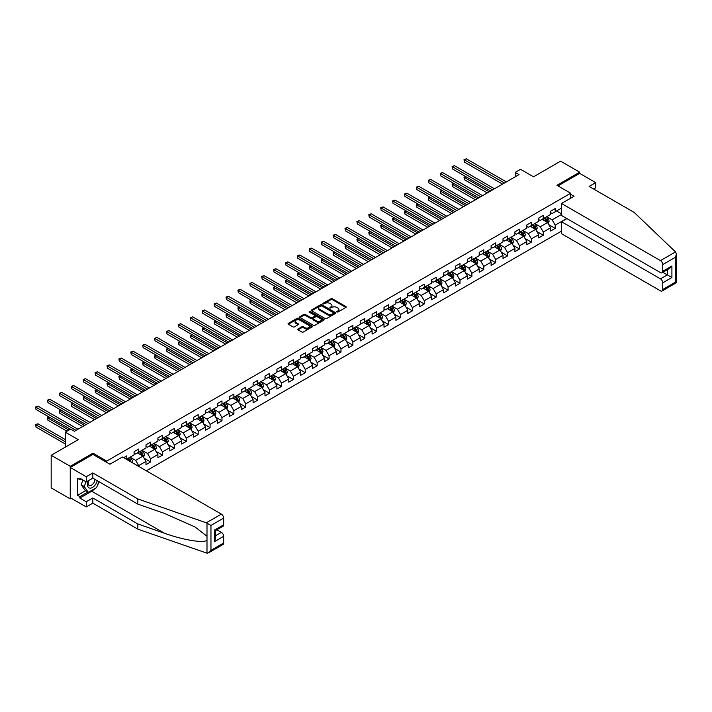 <?xml version="1.0" encoding="UTF-8"?>
<svg xmlns="http://www.w3.org/2000/svg" width="712" height="712" viewBox="0 0 712 712"><rect width="100%" height="100%" fill="white"/><g stroke="black" fill="none" stroke-linecap="round" stroke-linejoin="round"><path stroke-width="1.07" d="M336.883 312.025L337.933 312.025L345.89 307.433A1.059 0.614 0 0 0 346.201 307.005A1.059 0.614 0 0 0 345.89 306.569L332.406 298.791A1.059 0.614 0 0 0 330.911 298.791L322.954 303.383L322.954 303.988L325.037 303.392A3.391 1.958 0 0 1 329.825 303.392L330.947 304.042A3.391 1.958 0 0 1 331.943 305.421A3.391 1.958 0 0 1 330.947 306.81L329.923 308.011L331.997 307.415A3.391 1.958 0 0 1 336.794 307.415L337.915 308.065A3.391 1.958 0 0 1 338.903 309.444A3.391 1.958 0 0 1 337.915 310.832L336.883 312.025L336.883 311.42M298.043 328.962A1.059 0.614 0 0 0 297.732 329.398A1.059 0.614 0 0 0 298.043 329.825L301.826 332.014A1.059 0.614 0 0 0 303.321 332.014L312.159 326.906A1.059 0.614 0 0 0 312.47 326.479A1.059 0.614 0 0 0 312.159 326.043L298.675 318.264A1.059 0.614 0 0 0 297.18 318.264L288.342 323.364A1.059 0.614 0 0 0 288.031 323.8A1.059 0.614 0 0 0 288.342 324.227L292.908 326.87A1.059 0.614 0 0 0 294.412 326.87L298.195 324.681A1.059 0.614 0 0 0 298.497 324.254A1.059 0.614 0 0 0 298.195 323.818L295.925 322.509A2.83 1.638 0 0 1 295.097 321.352A2.83 1.638 0 0 1 296.842 319.848A2.83 1.638 0 0 1 299.93 320.195L308.803 325.322A2.83 1.638 0 0 1 309.631 326.479A2.83 1.638 0 0 1 307.887 327.992A2.83 1.638 0 0 1 304.798 327.636L303.321 326.781A1.059 0.614 0 0 0 301.826 326.781L298.043 328.962L298.043 329.825L301.826 327.662L301.826 326.781M593.639 189L595.695 187.817L595.695 182.619L579.675 173.372L579.675 172.179L560.602 161.17L533.528 176.807L520.552 169.314L515.212 172.402L519.03 174.6L74.449 431.285L70.63 429.078L65.29 432.166L65.29 447.136M92.978 454.452L92.978 453.17L70.248 466.298L51.175 455.288L78.258 439.651L65.29 432.166M92.978 453.17L106.711 461.1L570.677 193.237L570.677 198.212M579.675 172.179L556.944 185.307L570.677 193.237M325.108 318.567A1.059 0.614 0 0 0 326.603 318.567L335.441 313.467A1.059 0.614 0 0 0 335.752 313.031A1.059 0.614 0 0 0 335.441 312.604L321.966 304.816A1.059 0.614 0 0 0 320.471 304.816L311.633 309.925A1.059 0.614 0 0 0 311.322 310.352A1.059 0.614 0 0 0 311.633 310.788L325.108 318.567M309.346 312.185L323.782 320.195L314.962 325.286A1.059 0.614 0 0 1 313.467 325.286L299.992 317.507L299.992 316.644A1.059 0.614 0 0 0 299.681 317.071A1.059 0.614 0 0 0 299.992 317.507M299.992 316.644L303.766 314.464A1.059 0.614 0 0 1 305.27 314.464L310.735 317.614A1.059 0.614 0 0 0 312.23 317.614L314.74 316.164A1.059 0.614 0 0 0 315.051 315.736A1.059 0.614 0 0 0 314.74 315.3L309.053 312.016L310.094 311.411L323.8 319.323A1.059 0.614 0 0 1 324.111 319.759A1.059 0.614 0 0 1 323.8 320.186L323.8 319.323M70.248 466.298L70.248 498.889L51.175 487.88L51.175 455.288M106.711 462.373L106.711 461.1M146.343 470.81L561.519 231.106M561.519 208.118L555.191 211.775L555.191 208.563L550.616 211.206L550.616 214.419L543.292 218.646L543.292 215.433L538.708 218.077L538.708 221.29L531.392 225.517L531.392 222.304L526.809 224.947L526.809 228.16L519.484 232.388L519.484 229.175L514.909 231.818L514.909 235.031L507.585 239.259L507.585 236.046L503.01 238.68L503.01 241.902L495.686 246.13L495.686 242.917L491.111 245.551L491.111 248.773L483.786 253L483.786 249.787L479.212 252.422L479.212 255.644L471.887 259.871L471.887 256.658L467.312 259.293L467.312 262.514L459.988 266.742L459.988 263.529L455.413 266.163L455.413 269.385L448.088 273.613L448.088 270.391L443.505 273.034L443.505 276.256L436.189 280.483L436.189 277.262L431.606 279.905L431.606 283.127L424.281 287.354L424.281 284.132L419.706 286.776L419.706 289.998L412.382 294.225L412.382 291.003L407.807 293.647L407.807 296.868L400.482 301.096L400.482 297.874L395.908 300.517L395.908 303.739L388.583 307.967L388.583 304.745L384.008 307.388L384.008 310.61L376.684 314.837L376.684 311.616L372.109 314.259L372.109 317.481L364.784 321.708L364.784 318.487L360.21 321.13L360.21 324.352L352.885 328.579L352.885 325.357L348.302 328.001L348.302 331.214L340.986 335.45L340.986 332.228L336.402 334.871L336.402 338.084L329.086 342.321L329.086 339.099L324.503 341.742L324.503 344.955L317.178 349.192L317.178 345.97L312.604 348.613L312.604 351.826L305.279 356.062L305.279 352.841L300.704 355.484L300.704 358.697L293.38 362.924L293.38 359.711L288.805 362.355L288.805 365.567L281.48 369.795L281.48 366.582L276.906 369.225L276.906 372.438L269.581 376.666L269.581 373.453L265.006 376.096L265.006 379.309L257.682 383.537L257.682 380.324L253.098 382.967L253.098 386.18L245.782 390.407L245.782 387.195L241.199 389.838L241.199 393.051L233.883 397.278L233.883 394.065L229.3 396.709L229.3 399.922L221.975 404.149L221.975 400.936L217.4 403.579L217.4 406.792L210.076 411.02L210.076 407.807L205.501 410.45L205.501 413.663L198.176 417.891L198.176 414.678L193.602 417.321L193.602 420.534L186.277 424.761L186.277 421.548L181.702 424.192L181.702 427.405L174.378 431.632L174.378 428.419L169.803 431.063L169.803 434.276L162.478 438.503L162.478 435.29L157.904 437.933L157.904 441.146L150.579 445.374L150.579 442.161L145.996 444.804L145.996 448.017L138.68 452.245L138.68 449.032L134.096 451.675L134.096 454.888L126.772 459.115L126.772 455.903L123.648 457.709M566.743 218.495L555.191 225.161L555.191 228.383L550.616 231.017L550.616 227.804L543.292 232.032L543.292 235.254L538.708 237.888L538.708 234.675L531.392 238.903L531.392 242.125L526.809 244.759L526.809 241.546L519.484 245.773L519.484 248.986L514.909 251.63L514.909 248.417L507.585 252.644L507.585 255.857L503.01 258.5L503.01 255.288L495.686 259.515L495.686 262.728L491.111 265.371L491.111 262.158L483.786 266.386L483.786 269.599L479.212 272.242L479.212 269.029L471.887 273.257L471.887 276.47L467.312 279.113L467.312 275.9L459.988 280.127L459.988 283.34L455.413 285.984L455.413 282.771L448.088 286.998L448.088 290.211L443.505 292.855L443.505 289.642L436.189 293.869L436.189 297.082L431.606 299.725L431.606 296.512L424.281 300.74L424.281 303.953L419.706 306.596L419.706 303.383L412.382 307.611L412.382 310.824L407.807 313.467L407.807 310.254L400.482 314.482L400.482 317.694L395.908 320.338L395.908 317.125L388.583 321.352L388.583 324.565L384.008 327.208L384.008 323.996L376.684 328.223L376.684 331.436L372.109 334.079L372.109 330.866L364.784 335.094L364.784 338.307L360.21 340.95L360.21 337.737L352.885 341.965L352.885 345.178L348.302 347.821L348.302 344.608L340.986 348.835L340.986 352.048L336.402 354.692L336.402 351.479L329.086 355.706L329.086 358.919L324.503 361.562L324.503 358.35L317.178 362.577L317.178 365.79L312.604 368.433L312.604 365.22L305.279 369.448L305.279 372.661L300.704 375.304L300.704 372.091L293.38 376.319L293.38 379.532L288.805 382.175L288.805 378.962L281.48 383.19L281.48 386.402L276.906 389.046L276.906 385.833L269.581 390.06L269.581 393.273L265.006 395.917L265.006 392.704L257.682 396.931L257.682 400.144L253.098 402.787L253.098 399.574L245.782 403.802L245.782 407.015L241.199 409.658L241.199 406.445L233.883 410.673L233.883 413.886L229.3 416.529L229.3 413.316L221.975 417.543L221.975 420.756L217.4 423.4L217.4 420.187L210.076 424.414L210.076 427.627L205.501 430.27L205.501 427.058L198.176 431.285L198.176 434.498L193.602 437.141L193.602 433.928L186.277 438.156L186.277 441.369L181.702 444.012L181.702 440.799L174.378 445.027L174.378 448.24L169.803 450.883L169.803 447.67L162.478 451.897L162.478 455.11L157.904 457.754L157.904 454.541L150.579 458.768L150.579 461.981L145.996 464.624L145.996 461.412L138.68 465.639L138.68 466.387M137.452 452.948L142.952 456.125L135.627 460.353L130.136 457.175M134.096 453.126L135.627 454.007L138.68 452.245M135.627 460.353L138.68 465.639M142.952 456.125L145.996 461.412M149.36 446.077L154.851 449.254L147.526 453.482L142.035 450.313M145.996 446.255L147.526 447.136L150.579 445.374M147.526 453.482L150.579 458.768M154.851 449.254L157.904 454.541M161.259 439.206L166.75 442.383L159.426 446.611L153.934 443.442M157.904 439.384L159.426 440.265L162.478 438.503M159.426 446.611L162.478 451.897M166.75 442.383L169.803 447.67M173.158 432.335L178.65 435.513L171.325 439.74L165.834 436.572M169.803 432.513L171.325 433.394L174.378 431.632M171.325 439.74L174.378 445.027M178.65 435.513L181.702 440.799M185.058 425.465L190.549 428.642L183.224 432.869L177.733 429.701M181.702 425.642L183.224 426.524L186.277 424.761M183.224 432.869L186.277 438.156M190.549 428.642L193.602 433.928M196.957 418.603L202.448 421.771L195.124 425.998L189.632 422.83M193.602 418.772L195.124 419.653L198.176 417.891M195.124 425.998L198.176 431.285M202.448 421.771L205.501 427.058M208.856 411.732L214.348 414.9L207.023 419.128L201.532 415.959M205.501 411.901L207.023 412.782L210.076 411.02M207.023 419.128L210.076 424.414M214.348 414.9L217.4 420.187M220.756 404.861L226.247 408.029L218.931 412.257L213.431 409.089M217.4 405.03L218.931 405.911L221.975 404.149M218.931 412.257L221.975 417.543M226.247 408.029L229.3 413.316M232.655 397.99L238.155 401.159L230.83 405.386L225.339 402.218M229.3 398.159L230.83 399.04L233.883 397.278M230.83 405.386L233.883 410.673M238.155 401.159L241.199 406.445M244.554 391.119L250.054 394.288L242.73 398.515L237.238 395.347M241.199 391.288L242.73 392.17L245.782 390.407M242.73 398.515L245.782 403.802M250.054 394.288L253.098 399.574M256.462 384.249L261.954 387.417L254.629 391.644L249.138 388.476M253.098 384.418L254.629 385.299L257.682 383.537M254.629 391.644L257.682 396.931M261.954 387.417L265.006 392.704M268.362 377.378L273.853 380.546L266.528 384.774L261.037 381.605M265.006 377.547L266.528 378.428L269.581 376.666M266.528 384.774L269.581 390.06M273.853 380.546L276.906 385.833M280.261 370.507L285.752 373.675L278.428 377.903L272.936 374.735M276.906 370.676L278.428 371.557L281.48 369.795M278.428 377.903L281.48 383.19M285.752 373.675L288.805 378.962M292.16 363.636L297.652 366.805L290.327 371.032L284.836 367.864M288.805 363.805L290.327 364.686L293.38 362.924M290.327 371.032L293.38 376.319M297.652 366.805L300.704 372.091M304.06 356.765L309.551 359.934L302.226 364.161L296.735 360.993M300.704 356.935L302.226 357.816L305.279 356.062M302.226 364.161L305.279 369.448M309.551 359.934L312.604 365.22M315.959 349.895L321.45 353.063L314.134 357.291L308.634 354.122M312.604 350.064L314.134 350.945L317.178 349.192M314.134 357.291L317.178 362.577M321.45 353.063L324.503 358.35M327.858 343.024L333.35 346.192L326.034 350.42L320.542 347.251M324.503 343.202L326.034 344.074L329.086 342.321M326.034 350.42L329.086 355.706M333.35 346.192L336.402 351.479M339.757 336.153L345.258 339.321L337.933 343.549L332.442 340.38M336.402 336.331L337.933 337.212L340.986 335.45M337.933 343.549L340.986 348.835M345.258 339.321L348.302 344.608M351.666 329.282L357.157 332.451L349.832 336.678L344.341 333.51M348.302 329.46L349.832 330.341L352.885 328.579M349.832 336.678L352.885 341.965M357.157 332.451L360.21 337.737M363.565 322.411L369.056 325.58L361.732 329.807L356.24 326.639M360.21 322.589L361.732 323.471L364.784 321.708M361.732 329.807L364.784 335.094M369.056 325.58L372.109 330.866M375.464 315.541L380.956 318.709L373.631 322.937L368.14 319.768M372.109 315.719L373.631 316.6L376.684 314.837M373.631 322.937L376.684 328.223M380.956 318.709L384.008 323.996M387.364 308.67L392.855 311.838L385.53 316.066L380.039 312.897M384.008 308.848L385.53 309.729L388.583 307.967M385.53 316.066L388.583 321.352M392.855 311.838L395.908 317.125M399.263 301.799L404.754 304.967L397.43 309.195L391.938 306.026M395.908 301.977L397.43 302.858L400.482 301.096M397.43 309.195L400.482 314.482M404.754 304.967L407.807 310.254M411.162 294.928L416.654 298.097L409.338 302.324L403.838 299.156M407.807 295.106L409.338 295.987L412.382 294.225M409.338 302.324L412.382 307.611M416.654 298.097L419.706 303.383M423.062 288.057L428.553 291.226L421.237 295.453L415.737 292.285M419.706 288.235L421.237 289.117L424.281 287.354M421.237 295.453L424.281 300.74M428.553 291.226L431.606 296.512M434.961 281.187L440.461 284.355L433.136 288.582L427.645 285.414M431.606 281.365L433.136 282.246L436.189 280.483M433.136 288.582L436.189 293.869M440.461 284.355L443.505 289.642M446.869 274.316L452.36 277.484L445.036 281.712L439.544 278.543M443.505 274.494L445.036 275.375L448.088 273.613M445.036 281.712L448.088 286.998M452.36 277.484L455.413 282.771M458.768 267.445L464.26 270.613L456.935 274.841L451.444 271.673M455.413 267.623L456.935 268.504L459.988 266.742M456.935 274.841L459.988 280.127M464.26 270.613L467.312 275.9M470.668 260.574L476.159 263.743L468.834 267.97L463.343 264.802M467.312 260.752L468.834 261.633L471.887 259.871M468.834 267.97L471.887 273.257M476.159 263.743L479.212 269.029M482.567 253.703L488.058 256.872L480.733 261.099L475.242 257.931M479.212 253.881L480.733 254.763L483.786 253M480.733 261.099L483.786 266.386M488.058 256.872L491.111 262.158M494.466 246.833L499.957 250.001L492.633 254.228L487.142 251.06M491.111 247.011L492.633 247.892L495.686 246.13M492.633 254.228L495.686 259.515M499.957 250.001L503.01 255.288M506.366 239.962L511.857 243.13L504.532 247.358L499.041 244.189M503.01 240.14L504.532 241.021L507.585 239.259M504.532 247.358L507.585 252.644M511.857 243.13L514.909 248.417M518.265 233.091L523.756 236.259L516.44 240.487L510.94 237.318M514.909 233.269L516.44 234.15L519.484 232.388M516.44 240.487L519.484 245.773M523.756 236.259L526.809 241.546M530.164 226.22L535.664 229.389L528.34 233.616L522.848 230.448M526.809 226.398L528.34 227.279L531.392 225.517M528.34 233.616L531.392 238.903M535.664 229.389L538.708 234.675M542.072 219.349L547.564 222.518L540.239 226.745L534.748 223.577M538.708 219.527L540.239 220.409L543.292 218.646M540.239 226.745L543.292 232.032M547.564 222.518L550.616 227.804M561.519 214.463L552.138 219.875L546.647 216.706M556.562 210.983L561.519 213.849M550.616 212.657L552.138 213.538L555.191 211.775M552.138 219.875L555.191 225.161M70.248 498.889L71.28 498.293M515.212 172.402L515.212 176.807M548.818 224.698L555.191 228.383M536.919 231.569L543.292 235.254M525.02 238.44L531.392 242.125M513.121 245.311L519.484 248.986M501.221 252.182L507.585 255.857M489.322 259.052L495.686 262.728M477.414 265.923L483.786 269.599M465.514 272.794L471.887 276.47M453.615 279.665L459.988 283.34M441.716 286.536L448.088 290.211M429.817 293.406L436.189 297.082M417.917 300.277L424.281 303.953M406.018 307.148L412.382 310.824M394.119 314.019L400.482 317.694M382.21 320.889L388.583 324.565M370.311 327.76L376.684 331.436M358.412 334.631L364.784 338.307M346.513 341.502L352.885 345.178M334.613 348.373L340.986 352.048M322.714 355.243L329.086 358.919M310.815 362.114L317.178 365.79M298.915 368.985L305.279 372.661M287.007 375.856L293.38 379.532M275.108 382.727L281.48 386.402M263.209 389.598L269.581 393.273M251.309 396.468L257.682 400.144M239.41 403.339L245.782 407.015M227.511 410.21L233.883 413.886M215.611 417.081L221.975 420.756M203.712 423.952L210.076 427.627M191.804 430.822L198.176 434.498M179.905 437.693L186.277 441.369M168.005 444.564L174.378 448.24M156.106 451.435L162.478 455.11M144.207 458.306L150.579 461.981M337.177 312.132L337.915 311.714A3.391 1.958 0 0 0 338.903 310.325L338.903 309.444M331.943 305.421L331.943 306.302A3.391 1.958 0 0 1 330.947 307.691L330.217 308.109M345.872 307.442L332.406 299.672A1.059 0.614 0 0 0 330.911 299.672L323.257 304.095M335.441 312.604L335.441 313.467L321.966 305.697A1.059 0.614 0 0 0 320.471 305.697L311.642 310.797L311.633 309.925M333.572 313.333L333.572 312.728L321.744 305.902L319.608 306.525A3.391 1.958 0 0 0 318.611 307.913A3.391 1.958 0 0 0 319.608 309.293L327.689 313.965A3.391 1.958 0 0 0 332.486 313.965L333.572 313.333L333.572 314.214L333.786 313.031M318.611 307.913L318.611 308.794A3.391 1.958 0 0 0 319.608 310.174L319.608 309.293M333.572 314.214L332.486 314.846A3.391 1.958 0 0 1 327.689 314.846L319.608 310.174M300.001 317.516L303.766 315.345L303.766 314.464M315.051 315.736L315.051 316.618A1.059 0.614 0 0 1 314.74 317.045L312.23 318.495A1.059 0.614 0 0 1 310.735 318.495L305.27 315.345A1.059 0.614 0 0 0 303.766 315.345M316.404 320.889A2.83 1.638 0 0 0 319.492 321.245A2.83 1.638 0 0 0 321.237 319.733A2.83 1.638 0 0 0 320.409 318.575L317.285 316.769A1.059 0.614 0 0 0 315.79 316.769L313.28 318.22A1.059 0.614 0 0 0 312.969 318.656A1.059 0.614 0 0 0 313.28 319.083L316.404 320.889L316.404 321.771A2.83 1.638 0 0 0 319.492 322.127A2.83 1.638 0 0 0 321.237 320.614L321.237 319.733M312.969 318.656L312.969 319.537A1.059 0.614 0 0 0 313.28 319.964L313.28 319.083M316.404 321.771L313.28 319.964M309.631 326.479L309.631 327.36A2.83 1.638 0 0 1 307.887 328.873A2.83 1.638 0 0 1 304.798 328.517L303.321 327.662A1.059 0.614 0 0 0 301.826 327.662M295.097 321.352L295.097 322.233A2.83 1.638 0 0 0 295.925 323.39L295.925 322.509M298.195 323.818L298.195 324.681L295.925 323.39M312.141 326.915L298.675 319.145A1.059 0.614 0 0 0 297.18 319.145L288.36 324.236L288.342 323.364M548.16 223.568L549.068 221.281A2.857 1.647 -120 0 0 548.16 218.842L546.585 216.742M543.843 220.373L542.767 218.949M465.879 176.683L464.438 177.519L464.438 179.727L487.293 192.925M544.217 218.112L545.793 220.213A2.857 1.647 60 0 1 546.611 221.93L547.528 221.405A2.857 1.647 -120 0 0 546.709 219.679L545.134 217.578M544.422 217.997L546.166 220.328A1.46 0.837 60 0 1 546.433 220.765L547.528 221.405M464.438 179.727L464.01 177.279L489.206 191.822M464.01 177.279L465.719 176.585M504.461 183.011L464.438 159.906L466.342 158.803L506.366 181.916M502.556 184.114L464.438 162.105L464.01 159.666L466.342 158.803M464.438 162.105L464.01 159.666M88.448 480.671A7.013 4.05 120 0 0 89.97 488.147A7.013 4.05 120 0 0 97.197 480.662M88.831 480.458A4.797 2.768 120 0 0 89.142 485.388A4.797 2.768 120 0 0 89.846 485.611A4.797 2.768 120 0 0 94.936 479.363M98.879 481.641L96.565 487.613L88.332 492.366L85.28 490.604L81.159 484.747L82.984 480.039M88.332 492.366L84.212 486.51L86.036 481.802M81.159 484.747L84.212 486.51M675.519 251.923L676.4 254.059L675.448 257.246L662.747 264.579A3.24 1.869 -120 0 0 660.46 260.619L675.519 251.923L634.143 212.39L589.136 186.41L595.695 182.619M566.939 218.602L561.519 221.726L561.519 233.705L660.46 290.834A3.24 1.869 -120 0 0 662.08 290.994A3.24 1.869 -120 0 0 662.747 289.508L662.747 282.815A3.24 1.869 -120 0 0 660.46 278.855L667.331 274.885L671.906 277.529L662.747 282.815M561.519 221.726L660.46 278.855M570.677 194.332L574.032 196.272L561.519 203.499L561.519 215.478L660.46 272.598A3.24 1.869 -120 0 0 662.08 272.758A3.24 1.869 -120 0 0 662.747 271.272L662.747 264.579M561.519 203.499L660.46 260.619M579.675 173.372L557.977 185.903M662.863 272.304L667.331 274.885L667.331 269.732M662.747 271.272L671.906 265.994L669.618 268.406L662.08 272.758M662.747 289.508L675.448 282.175L675.937 282.45M95.052 488.485A12.14 7.004 -60 0 1 91.688 491.227L79.86 498.053L86.268 501.746L92.827 497.964L137.834 523.952L137.834 529.149L206.996 553.197L208.669 552.77L210.957 550.349L223.657 543.016A3.24 1.869 60 0 1 222.99 544.502L208.669 552.77M137.834 523.952L164.436 533.226C183.34 540.096 204.513 543.505 206.996 540.088L206.996 536.243L195.106 527.014L164.436 513.405L137.834 504.132L92.827 478.144L86.268 481.935L79.86 478.233L79.86 479.639L77.572 478.322L77.572 495.321L79.86 496.638L87.799 492.063M86.268 501.746L86.268 506.944L70.248 497.697L70.248 467.481L92.907 454.407L109.915 464.224L122.428 457.006L221.37 514.126A3.24 1.869 60 0 1 223.657 518.087L223.657 524.788A3.24 1.869 60 0 1 222.99 526.266L215.451 530.618L215.451 538.423L214.499 541.609L214.499 530.066C215.736 530.778 215.736 530.778 214.499 530.066L223.657 524.788M92.827 497.964L92.827 503.162L86.268 506.944M137.834 529.149L92.827 503.162M223.657 518.087L210.957 525.42L206.311 522.822L137.834 498.934L92.827 472.946L86.268 476.737L86.268 481.935M86.268 476.737L70.248 467.481M79.86 498.053L79.86 496.638M92.827 472.946L92.827 478.144M137.834 498.934L137.834 504.132M215.451 535.78L221.37 532.362A3.24 1.869 60 0 1 223.657 536.323L223.657 543.016M221.37 532.362L216.902 529.781M99.182 481.81A12.14 7.004 -60 0 1 97.455 485.317M81.079 478.936L79.86 479.639M77.572 495.321L85.502 490.737M536.261 230.439L537.168 228.152A2.857 1.647 -120 0 0 536.261 225.713L534.685 223.613M531.935 227.244L530.867 225.82M453.98 183.554L452.529 184.39L452.529 186.597L475.393 199.796M532.318 224.983L533.893 227.084A2.857 1.647 60 0 1 534.712 228.801L535.629 228.267A2.857 1.647 -120 0 0 534.81 226.55L533.235 224.449M532.523 224.867L534.267 227.199A1.46 0.837 60 0 1 534.534 227.635L535.629 228.267M452.529 186.597L452.111 184.15L477.307 198.692M452.111 184.15L453.811 183.456M524.361 237.31L525.269 235.022A2.857 1.647 -120 0 0 524.361 232.584L522.786 230.483M520.036 234.115L518.968 232.69M442.081 190.424L440.63 191.261L440.63 193.468L463.494 206.667M520.419 231.845L521.994 233.954A2.857 1.647 60 0 1 522.813 235.672L523.729 235.138A2.857 1.647 -120 0 0 522.911 233.42L521.335 231.32M520.614 231.738L522.368 234.07A1.46 0.837 60 0 1 522.626 234.506L523.729 235.138M440.63 193.468L440.212 191.021L465.399 205.563M440.212 191.021L441.912 190.327M492.562 189.881L452.529 166.777L454.443 165.674L494.466 188.787M490.648 190.985L452.529 168.975L452.111 166.537L454.443 165.674M452.529 168.975L452.111 166.537M480.662 196.752L440.63 173.648L442.544 172.544L482.567 195.658M478.749 197.856L440.63 175.846L440.212 173.408L442.544 172.544M440.63 175.846L440.212 173.408M512.462 244.18L513.37 241.893A2.857 1.647 -120 0 0 512.462 239.455L510.887 237.354M508.137 240.985L507.069 239.552M430.182 197.295L428.731 198.132L428.731 200.339L451.595 213.538M508.519 238.716L510.095 240.825A2.857 1.647 60 0 1 510.913 242.543L511.83 242.009A2.857 1.647 -120 0 0 511.011 240.291L509.436 238.191M508.715 238.609L510.468 240.941A1.46 0.837 60 0 1 510.727 241.377L511.83 242.009M428.731 200.339L428.312 197.892L453.5 212.434M428.312 197.892L430.012 197.197M500.563 251.051L501.471 248.764A2.857 1.647 -120 0 0 500.554 246.325L498.978 244.225M496.237 247.856L495.169 246.423M418.282 204.166L416.832 205.003L416.832 207.21L439.696 220.409M496.62 245.587L498.195 247.696A2.857 1.647 60 0 1 499.014 249.414L499.922 248.88A2.857 1.647 -120 0 0 499.112 247.162L497.537 245.062M496.816 245.48L498.56 247.812A1.46 0.837 60 0 1 498.827 248.248L499.922 248.88M416.832 207.21L416.413 204.762L441.6 219.305M416.413 204.762L418.113 204.068M488.663 257.922L489.571 255.635A2.857 1.647 -120 0 0 488.654 253.196L487.079 251.096M484.338 254.727L483.27 253.294M406.383 211.037L404.932 211.873L404.932 214.081L427.796 227.279M484.721 252.457L486.296 254.567A2.857 1.647 60 0 1 487.106 256.284L488.023 255.75A2.857 1.647 -120 0 0 487.204 254.033L485.628 251.932M484.917 252.351L486.661 254.673A1.46 0.837 60 0 1 486.928 255.118L488.023 255.75M404.932 214.081L404.514 211.633L429.701 226.176M404.514 211.633L406.214 210.939M468.763 203.623L428.731 180.519L430.635 179.415L470.668 202.528M466.849 204.727L428.731 182.717L428.312 180.278L430.635 179.415M428.731 182.717L428.312 180.278M456.855 210.494L416.832 187.39L418.736 186.286L458.768 209.399M454.95 211.597L416.832 189.588L416.413 187.149L418.736 186.286M416.832 189.588L416.413 187.149M444.955 217.365L404.932 194.26L406.837 193.157L446.869 216.27M443.051 218.468L404.932 196.459L404.514 194.02L406.837 193.157M404.932 196.459L404.514 194.02M476.764 264.793L477.672 262.505A2.857 1.647 -120 0 0 476.755 260.067L475.18 257.966M472.439 261.598L471.371 260.165M394.484 217.908L393.033 218.744L393.033 220.951L415.897 234.15M472.821 259.328L474.388 261.438A2.857 1.647 60 0 1 475.207 263.155L476.123 262.621A2.857 1.647 -120 0 0 475.304 260.904L473.729 258.803M473.017 259.212L474.762 261.544A1.46 0.837 60 0 1 475.029 261.989L476.123 262.621M393.033 220.951L392.615 218.504L417.802 233.047M392.615 218.504L394.315 217.81M433.056 224.236L393.033 201.131L394.938 200.028L434.961 223.141M431.152 225.339L393.033 203.329L392.615 200.891L394.938 200.028M393.033 203.329L392.615 200.891M464.865 271.664L465.773 269.376A2.857 1.647 -120 0 0 464.856 266.938L463.281 264.837M460.539 268.469L459.471 267.036M382.584 224.778L381.134 225.615L381.134 227.822L403.989 241.021M460.913 266.199L462.488 268.308A2.857 1.647 60 0 1 463.307 270.026L464.224 269.492A2.857 1.647 -120 0 0 463.405 267.774L461.83 265.674M461.118 266.083L462.862 268.415A1.46 0.837 60 0 1 463.129 268.86L464.224 269.492M381.134 227.822L380.715 225.375L405.902 239.917M380.715 225.375L382.415 224.68M421.157 231.106L381.134 208.002L383.038 206.898L423.062 230.012M419.252 232.21L381.134 210.2L380.715 207.762L383.038 206.898M381.134 210.2L380.715 207.762M452.957 278.534L453.864 276.247A2.857 1.647 -120 0 0 452.957 273.808L451.381 271.708M448.64 275.339L447.563 273.906M370.676 231.649L369.234 232.486L369.234 234.693L392.09 247.892M449.014 273.07L450.589 275.179A2.857 1.647 60 0 1 451.408 276.897L452.325 276.363A2.857 1.647 -120 0 0 451.506 274.645L449.931 272.545M449.219 272.954L450.963 275.286A1.46 0.837 60 0 1 451.23 275.731L452.325 276.363M369.234 234.693L368.807 232.245L394.003 246.788M368.807 232.245L370.516 231.551M409.258 237.977L369.234 214.873L371.139 213.769L411.162 236.882M407.353 239.081L369.234 217.071L368.807 214.632L371.139 213.769M369.234 217.071L368.807 214.632M441.057 285.396L441.965 283.118A2.857 1.647 -120 0 0 441.057 280.679L439.482 278.579M436.732 282.21L435.664 280.777M358.777 238.52L357.326 239.357L357.326 241.564L380.19 254.763M437.115 279.941L438.69 282.05A2.857 1.647 60 0 1 439.509 283.768L440.425 283.234A2.857 1.647 -120 0 0 439.607 281.516L438.031 279.416M437.319 279.825L439.064 282.157A1.46 0.837 60 0 1 439.331 282.602L440.425 283.234M357.326 241.564L356.908 239.116L382.104 253.659M356.908 239.116L358.608 238.422M397.358 244.848L357.326 221.744L359.24 220.64L399.263 243.753M395.454 245.952L357.326 223.942L356.908 221.503L359.24 220.64M357.326 223.942L356.908 221.503M429.158 292.267L430.066 289.989A2.857 1.647 -120 0 0 429.158 287.55L427.583 285.45M424.833 289.081L423.765 287.648M346.877 245.391L345.427 246.227L345.427 248.435L368.291 261.633M425.215 286.811L426.791 288.912A2.857 1.647 60 0 1 427.609 290.638L428.526 290.104A2.857 1.647 -120 0 0 427.707 288.387L426.132 286.286M425.411 286.696L427.164 289.028A1.46 0.837 60 0 1 427.423 289.473L428.526 290.104M345.427 248.435L345.008 245.987L370.195 260.53M345.008 245.987L346.708 245.293M385.459 251.719L345.427 228.614L347.34 227.511L387.364 250.624M383.546 252.822L345.427 230.813L345.008 228.374L347.34 227.511M345.427 230.813L345.008 228.374M417.259 299.138L418.167 296.86A2.857 1.647 -120 0 0 417.259 294.421L415.683 292.32M412.933 295.952L411.865 294.519M334.978 252.262L333.528 253.098L333.528 255.305L356.392 268.504M413.316 293.682L414.891 295.783A2.857 1.647 60 0 1 415.71 297.509L416.627 296.975A2.857 1.647 -120 0 0 415.808 295.257L414.233 293.157M413.512 293.567L415.265 295.898A1.46 0.837 60 0 1 415.523 296.343L416.627 296.975M333.528 255.305L333.109 252.858L358.296 267.401M333.109 252.858L334.809 252.164M373.56 258.589L333.528 235.485L335.432 234.382L375.464 257.495M371.646 259.693L333.528 237.683L333.109 235.245L335.432 234.382M333.528 237.683L333.109 235.245M405.359 306.009L406.267 303.73A2.857 1.647 -120 0 0 405.351 301.292L403.775 299.191M401.034 302.822L399.966 301.39M323.079 259.132L321.628 259.969L321.628 262.176L344.492 275.375M401.417 300.553L402.992 302.653A2.857 1.647 60 0 1 403.811 304.38L404.719 303.846A2.857 1.647 -120 0 0 403.909 302.128L402.333 300.028M401.613 300.437L403.357 302.769A1.46 0.837 60 0 1 403.624 303.214L404.719 303.846M321.628 262.176L321.21 259.729L346.397 274.271M321.21 259.729L322.91 259.035M361.651 265.46L321.628 242.356L323.533 241.252L363.565 264.366M359.747 266.564L321.628 244.554L321.21 242.107L323.533 241.252M321.628 244.554L321.21 242.107M393.46 312.88L394.368 310.601A2.857 1.647 -120 0 0 393.451 308.163L391.876 306.062M389.135 309.693L388.067 308.26M311.18 266.003L309.729 266.84L309.729 269.047L332.593 282.246M389.517 307.424L391.093 309.524A2.857 1.647 60 0 1 391.912 311.251L392.819 310.717A2.857 1.647 -120 0 0 392 308.999L390.434 306.899M389.713 307.308L391.458 309.64A1.46 0.837 60 0 1 391.725 310.085L392.819 310.717M309.729 269.047L309.311 266.6L334.498 281.142M309.311 266.6L311.01 265.905M349.752 272.331L309.729 249.227L311.633 248.123L351.666 271.228M347.848 273.435L309.729 251.425L309.311 248.977L311.633 248.123M309.729 251.425L309.311 248.977M381.561 319.75L382.469 317.472A2.857 1.647 -120 0 0 381.552 315.033L379.977 312.933M377.235 316.564L376.167 315.131M299.28 272.874L297.83 273.711L297.83 275.918L320.694 289.117M377.618 314.295L379.185 316.395A2.857 1.647 60 0 1 380.003 318.122L380.92 317.588A2.857 1.647 -120 0 0 380.101 315.87L378.526 313.769M377.814 314.179L379.558 316.511A1.46 0.837 60 0 1 379.825 316.956L380.92 317.588M297.83 275.918L297.411 273.47L322.598 288.013M297.411 273.47L299.111 272.776M337.853 279.202L297.83 256.098L299.734 254.994L339.757 278.098M335.948 280.305L297.83 258.296L297.411 255.848L299.734 254.994M297.83 258.296L297.411 255.848M369.662 326.621L370.569 324.343A2.857 1.647 -120 0 0 369.653 321.904L368.077 319.804M365.336 323.435L364.268 322.002M287.381 279.745L285.93 280.581L285.93 282.789L308.786 295.987M365.71 321.165L367.285 323.266A2.857 1.647 60 0 1 368.104 324.992L369.021 324.458A2.857 1.647 -120 0 0 368.202 322.741L366.627 320.64M365.915 321.05L367.659 323.382A1.46 0.837 60 0 1 367.926 323.827L369.021 324.458M285.93 282.789L285.512 280.341L310.699 294.884M285.512 280.341L287.212 279.647M325.954 286.073L285.93 262.968L287.835 261.865L327.858 284.969M324.049 287.176L285.93 265.167L285.512 262.719L287.835 261.865M285.93 265.167L285.512 262.719M357.753 333.492L358.661 331.214A2.857 1.647 -120 0 0 357.753 328.775L356.178 326.675M353.437 330.306L352.36 328.873M275.473 286.616L274.031 287.452L274.031 289.659L296.886 302.858M353.811 328.036L355.386 330.137A2.857 1.647 60 0 1 356.205 331.863L357.121 331.329A2.857 1.647 -120 0 0 356.303 329.612L354.727 327.511M354.015 327.921L355.76 330.252A1.46 0.837 60 0 1 356.027 330.697L357.121 331.329M274.031 289.659L273.604 287.212L298.8 301.755M273.604 287.212L275.313 286.518M314.054 292.943L274.031 269.839L275.936 268.736L315.959 291.84M312.15 294.047L274.031 272.037L273.604 269.59L275.936 268.736M274.031 272.037L273.604 269.59M345.854 340.363L346.762 338.075A2.857 1.647 -120 0 0 345.854 335.646L344.279 333.545M341.529 337.177L340.461 335.744M263.573 293.486L262.123 294.323L262.123 296.53L284.987 309.729M341.911 334.907L343.487 337.007A2.857 1.647 60 0 1 344.305 338.734L345.222 338.2A2.857 1.647 -120 0 0 344.403 336.482L342.828 334.382M342.116 334.791L343.86 337.123A1.46 0.837 60 0 1 344.127 337.568L345.222 338.2M262.123 296.53L261.704 294.083L286.9 308.625M261.704 294.083L263.404 293.388M302.155 299.814L262.123 276.71L264.036 275.606L304.06 298.711M300.25 300.918L262.123 278.908L261.704 276.461L264.036 275.606M262.123 278.908L261.704 276.461M333.955 347.233L334.863 344.946A2.857 1.647 -120 0 0 333.955 342.517L332.379 340.416M329.629 344.047L328.561 342.614M251.674 300.357L250.223 301.194L250.223 303.392L273.088 316.6M330.012 341.778L331.587 343.878A2.857 1.647 60 0 1 332.406 345.605L333.323 345.071A2.857 1.647 -120 0 0 332.504 343.353L330.929 341.253M330.208 341.662L331.961 343.994A1.46 0.837 60 0 1 332.219 344.439L333.323 345.071M250.223 303.392L249.805 300.953L274.992 315.496M249.805 300.953L251.505 300.259M290.256 306.685L250.223 283.581L252.137 282.477L292.16 305.582M288.342 307.789L250.223 285.779L249.805 283.332L252.137 282.477M250.223 285.779L249.805 283.332M322.055 354.104L322.963 351.817A2.857 1.647 -120 0 0 322.055 349.387L320.48 347.287M317.73 350.918L316.662 349.485M239.775 307.228L238.324 308.065L238.324 310.263L261.188 323.471M318.113 348.649L319.688 350.749A2.857 1.647 60 0 1 320.507 352.476L321.423 351.942A2.857 1.647 -120 0 0 320.605 350.224L319.029 348.123M318.308 348.533L320.062 350.865A1.46 0.837 60 0 1 320.32 351.31L321.423 351.942M238.324 310.263L237.906 307.824L263.093 322.367M237.906 307.824L239.606 307.13M278.356 313.556L238.324 290.452L240.238 289.348L280.261 312.452M276.443 314.66L238.324 292.65L237.906 290.202L240.238 289.348M238.324 292.65L237.906 290.202M310.156 360.975L311.064 358.688A2.857 1.647 -120 0 0 310.147 356.258L308.581 354.158M305.831 357.789L304.763 356.356M227.876 314.099L226.425 314.935L226.425 317.134L249.289 330.341M306.213 355.519L307.789 357.62A2.857 1.647 60 0 1 308.608 359.346L309.524 358.812A2.857 1.647 -120 0 0 308.705 357.095L307.13 354.994M306.409 355.404L308.154 357.736A1.46 0.837 60 0 1 308.421 358.18L309.524 358.812M226.425 317.134L226.007 314.695L251.194 329.238M226.007 314.695L227.707 314.001M266.448 320.427L226.425 297.322L228.33 296.219L268.362 319.323M264.544 321.53L226.425 299.521L226.007 297.073L228.33 296.219M226.425 299.521L226.007 297.073M298.257 367.846L299.165 365.559A2.857 1.647 -120 0 0 298.248 363.129L296.673 361.029M293.931 364.66L292.863 363.227M215.976 320.97L214.526 321.806L214.526 324.005L237.39 337.212M294.314 362.39L295.889 364.491A2.857 1.647 60 0 1 296.708 366.208L297.616 365.683A2.857 1.647 -120 0 0 296.797 363.966L295.231 361.865M294.51 362.274L296.254 364.606A1.46 0.837 60 0 1 296.521 365.051L297.616 365.683M214.526 324.005L214.107 321.566L239.294 336.108M214.107 321.566L215.807 320.872M254.549 327.298L214.526 304.193L216.43 303.089L256.462 326.194M252.644 328.401L214.526 306.391L214.107 303.944L216.43 303.089M214.526 306.391L214.107 303.944M286.358 374.717L287.265 372.429A2.857 1.647 -120 0 0 286.349 370L284.773 367.899M282.032 371.531L280.964 370.098M204.077 327.84L202.626 328.677L202.626 330.875L225.49 344.074M282.415 369.261L283.981 371.361A2.857 1.647 60 0 1 284.8 373.079L285.717 372.554A2.857 1.647 -120 0 0 284.898 370.836L283.323 368.736M282.611 369.145L284.355 371.477A1.46 0.837 60 0 1 284.622 371.922L285.717 372.554M202.626 330.875L202.208 328.437L227.395 342.979M202.208 328.437L203.908 327.743M242.65 334.168L202.626 311.064L204.531 309.96L244.554 333.065M240.745 335.272L202.626 313.262L202.208 310.815L204.531 309.96M202.626 313.262L202.208 310.815M274.458 381.588L275.366 379.3A2.857 1.647 -120 0 0 274.449 376.87L272.874 374.77M270.133 378.401L269.065 376.968M192.178 334.711L190.727 335.548L190.727 337.746L213.591 350.945M270.507 376.132L272.082 378.232A2.857 1.647 60 0 1 272.901 379.95L273.817 379.425A2.857 1.647 -120 0 0 272.999 377.707L271.423 375.607M270.711 376.016L272.456 378.348A1.46 0.837 60 0 1 272.723 378.793L273.817 379.425M190.727 337.746L190.309 335.308L215.496 349.85M190.309 335.308L192.009 334.613M230.75 341.039L190.727 317.926L192.632 316.831L232.655 339.935M228.846 342.143L190.727 320.133L190.309 317.685L192.632 316.831M190.727 320.133L190.309 317.685M262.55 388.458L263.458 386.171A2.857 1.647 -120 0 0 262.55 383.741L260.975 381.641M258.233 385.272L257.157 383.839M180.27 341.582L178.828 342.419L178.828 344.617L201.683 357.816M258.607 383.003L260.183 385.103A2.857 1.647 60 0 1 261.001 386.821L261.918 386.296A2.857 1.647 -120 0 0 261.099 384.578L259.524 382.478M258.812 382.887L260.556 385.219A1.46 0.837 60 0 1 260.823 385.664L261.918 386.296M178.828 344.617L178.4 342.178L203.596 356.721M178.4 342.178L180.109 341.484M218.851 347.91L178.828 324.797L180.732 323.702L220.756 346.806M216.946 349.013L178.828 327.004L178.4 324.556L180.732 323.702M178.828 327.004L178.4 324.556M250.651 395.329L251.558 393.042A2.857 1.647 -120 0 0 250.651 390.612L249.075 388.512M246.325 392.134L245.257 390.71M168.37 348.453L166.919 349.289L166.919 351.488L189.784 364.686M246.708 389.873L248.283 391.974A2.857 1.647 60 0 1 249.102 393.692L250.019 393.166A2.857 1.647 -120 0 0 249.2 391.449L247.625 389.348M246.913 389.758L248.657 392.09A1.46 0.837 60 0 1 248.924 392.535L250.019 393.166M166.919 351.488L166.501 349.049L191.697 363.592M166.501 349.049L168.21 348.355M206.952 354.781L166.919 331.667L168.833 330.573L208.856 353.677M205.047 355.884L166.919 333.875L166.501 331.427L168.833 330.573M166.919 333.875L166.501 331.427M238.751 402.2L239.659 399.913A2.857 1.647 -120 0 0 238.751 397.483L237.176 395.382M234.426 399.005L233.358 397.581M156.471 355.324L155.02 356.16L155.02 358.358L177.884 371.557M234.809 396.744L236.384 398.845A2.857 1.647 60 0 1 237.203 400.562L238.12 400.037A2.857 1.647 -120 0 0 237.301 398.32L235.725 396.219M235.005 396.628L236.758 398.96A1.46 0.837 60 0 1 237.016 399.405L238.12 400.037M155.02 358.358L154.602 355.92L179.789 370.462M154.602 355.92L156.302 355.226M195.052 361.651L155.02 338.538L156.934 337.443L196.957 360.548M193.139 362.755L155.02 340.745L154.602 338.298L156.934 337.443M155.02 340.745L154.602 338.298M226.852 409.071L227.76 406.783A2.857 1.647 -120 0 0 226.852 404.354L225.277 402.253M222.527 405.876L221.459 404.452M144.572 362.194L143.121 363.031L143.121 365.229L165.985 378.428M222.909 403.615L224.485 405.715A2.857 1.647 60 0 1 225.304 407.433L226.22 406.908A2.857 1.647 -120 0 0 225.401 405.19L223.826 403.09M223.105 403.499L224.859 405.831A1.46 0.837 60 0 1 225.117 406.276L226.22 406.908M143.121 365.229L142.703 362.791L167.89 377.333M142.703 362.791L144.403 362.097M183.153 368.522L143.121 345.409L145.034 344.314L185.058 367.419M181.24 369.626L143.121 347.616L142.703 345.169L145.034 344.314M143.121 347.616L142.703 345.169M214.953 415.942L215.861 413.654A2.857 1.647 -120 0 0 214.944 411.225L213.377 409.124M210.627 412.746L209.559 411.322M132.672 369.065L131.222 369.902L131.222 372.1L154.086 385.299M211.01 410.486L212.585 412.586A2.857 1.647 60 0 1 213.404 414.304L214.321 413.779A2.857 1.647 -120 0 0 213.502 412.061L211.927 409.961M211.206 410.37L212.95 412.702A1.46 0.837 60 0 1 213.217 413.147L214.321 413.779M131.222 372.1L130.803 369.662L155.99 384.204M130.803 369.662L132.503 368.967M171.245 375.393L131.222 352.28L133.126 351.185L173.158 374.29M169.34 376.497L131.222 354.487L130.803 352.04L133.126 351.185M131.222 354.487L130.803 352.04M203.054 422.812L203.961 420.525A2.857 1.647 -120 0 0 203.045 418.095L201.469 415.995M198.728 419.617L197.66 418.193M120.773 375.936L119.322 376.773L119.322 378.971L142.186 392.17M199.111 417.357L200.686 419.457A2.857 1.647 60 0 1 201.505 421.175L202.413 420.65A2.857 1.647 -120 0 0 201.594 418.932L200.028 416.832M199.307 417.241L201.051 419.573A1.46 0.837 60 0 1 201.318 420.018L202.413 420.65M119.322 378.971L118.904 376.532L144.091 391.075M118.904 376.532L120.604 375.838M159.346 382.264L119.322 359.151L121.227 358.056L161.259 381.16M157.441 383.368L119.322 361.358L118.904 358.91L121.227 358.056M119.322 361.358L118.904 358.91M191.154 429.683L192.062 427.396A2.857 1.647 -120 0 0 191.145 424.966L189.57 422.866M186.829 426.488L185.761 425.064M108.874 382.807L107.423 383.643L107.423 385.842L130.287 399.04M187.212 424.227L188.778 426.328A2.857 1.647 60 0 1 189.597 428.046L190.513 427.52A2.857 1.647 -120 0 0 189.695 425.803L188.119 423.702M187.407 424.112L189.152 426.443A1.46 0.837 60 0 1 189.419 426.888L190.513 427.52M107.423 385.842L107.005 383.403L132.192 397.946M107.005 383.403L108.705 382.709M147.446 389.135L107.423 366.021L109.328 364.927L149.36 388.031M145.542 390.238L107.423 368.229L107.005 365.781L109.328 364.927M107.423 368.229L107.005 365.781M179.255 436.554L180.163 434.267A2.857 1.647 -120 0 0 179.246 431.837L177.671 429.737M174.93 433.359L173.862 431.935M96.974 389.678L95.524 390.514L95.524 392.713L118.388 405.911M175.303 431.098L176.879 433.199A2.857 1.647 60 0 1 177.697 434.916L178.614 434.391A2.857 1.647 -120 0 0 177.795 432.673L176.22 430.573M175.508 430.983L177.252 433.314A1.46 0.837 60 0 1 177.519 433.759L178.614 434.391M95.524 392.713L95.105 390.274L120.292 404.817M95.105 390.274L96.805 389.58M135.547 396.005L95.524 372.892L97.428 371.798L137.452 394.902M133.642 397.109L95.524 375.099L95.105 372.652L97.428 371.798M95.524 375.099L95.105 372.652M167.347 443.425L168.255 441.137A2.857 1.647 -120 0 0 167.347 438.708L165.771 436.607M163.03 440.23L161.953 438.806M85.075 396.548L83.624 397.385L83.624 399.583L106.48 412.782M163.404 437.969L164.979 440.069A2.857 1.647 60 0 1 165.798 441.787L166.715 441.262A2.857 1.647 -120 0 0 165.896 439.544L164.321 437.444M163.609 437.853L165.353 440.185A1.46 0.837 60 0 1 165.62 440.63L166.715 441.262M83.624 399.583L83.197 397.145L108.393 411.687M83.197 397.145L84.906 396.45M123.648 402.876L83.624 379.763L85.529 378.668L125.552 401.773M121.743 403.98L83.624 381.97L83.197 379.523L85.529 378.668M83.624 381.97L83.197 379.523M155.447 450.296L156.355 448.008A2.857 1.647 -120 0 0 155.447 445.578L153.872 443.469M151.131 447.1L150.054 445.676M73.167 403.419L71.725 404.256L71.725 406.454L94.58 419.653M151.505 444.84L153.08 446.94A2.857 1.647 60 0 1 153.899 448.658L154.815 448.133A2.857 1.647 -120 0 0 153.997 446.415L152.421 444.315M151.709 444.724L153.454 447.056A1.46 0.837 60 0 1 153.721 447.501L154.815 448.133M71.725 406.454L71.298 404.015L96.494 418.558M71.298 404.015L73.007 403.321M111.748 409.747L71.725 386.634L73.63 385.539L113.653 408.643M109.844 410.851L71.725 388.841L71.298 386.393L73.63 385.539M71.725 388.841L71.298 386.393M143.548 457.166L144.456 454.879A2.857 1.647 -120 0 0 143.548 452.449L141.973 450.34M139.223 453.971L138.155 452.547M61.268 410.29L59.817 411.127L59.817 413.325L82.681 426.524M139.605 451.711L141.181 453.811A2.857 1.647 60 0 1 142 455.529L142.916 455.004A2.857 1.647 -120 0 0 142.097 453.286L140.522 451.177M139.801 451.595L141.555 453.927A1.46 0.837 60 0 1 141.813 454.372L142.916 455.004M59.817 413.325L59.399 410.886L84.586 425.429M59.399 410.886L61.099 410.192M99.849 416.618L59.817 393.505L61.73 392.41L101.754 415.514M97.936 417.722L59.817 395.712L59.399 393.264L61.73 392.41M59.817 395.712L59.399 393.264M132.236 462.667L132.557 461.75A2.857 1.647 -120 0 0 131.649 459.32L130.073 457.211M49.368 417.161L47.918 417.997L47.918 420.196L66.964 431.196M131.026 461.972L131.017 461.874A2.857 1.647 -120 0 0 130.198 460.157L128.623 458.047M127.902 458.466L129.655 460.798A1.46 0.837 60 0 1 129.913 461.243L131.017 461.874M127.706 458.581L129.281 460.682A2.857 1.647 60 0 1 129.584 461.136M47.918 420.196L47.499 417.757L68.877 430.093M47.499 417.757L49.199 417.063M87.95 423.489L47.918 400.375L49.831 399.281L89.854 422.385M86.036 424.592L47.918 402.583L47.499 400.135L49.831 399.281M47.918 402.583L47.499 400.135M65.29 439.562L37.923 423.765L36.018 424.868L36.018 427.067L65.29 443.968M36.018 427.067L35.6 424.619L65.29 441.76M35.6 424.619L37.923 423.765M76.042 430.36L36.018 407.246L37.923 406.151L77.955 429.256M70.328 429.256L36.018 409.453L35.6 407.006L37.923 406.151M36.018 409.453L35.6 407.006M337.915 311.714L337.915 310.832M329.923 308.011L329.923 307.406M330.947 307.691L330.947 306.81M322.954 303.988L322.954 303.383M330.911 299.672L330.911 298.791M332.406 299.672L332.406 298.791M345.89 307.433L345.89 306.569M320.471 305.697L320.471 304.816M321.966 305.697L321.966 304.816M327.689 314.846L327.689 313.965M332.486 314.846L332.486 313.965M305.27 315.345L305.27 314.464M310.735 318.495L310.735 317.614M312.23 318.495L312.23 317.614M314.74 317.045L314.74 316.164M310.094 312.292L310.094 311.411M303.321 327.662L303.321 326.781M304.798 328.517L304.798 327.636M297.18 319.145L297.18 318.264M298.675 319.145L298.675 318.264M312.159 326.906L312.159 326.043M547.279 222.358L549.05 221.334M546.709 219.679L548.16 218.842M544.68 220.853L545.793 220.213M675.448 282.175L675.448 257.246M671.906 265.994L671.906 277.529M206.996 553.197L206.996 540.088M206.996 536.243L206.996 523.133M210.957 525.42L210.957 550.349M223.657 536.323L214.499 541.609M206.311 522.822L221.37 514.126M91.688 491.227L164.436 533.226M535.38 229.228L537.151 228.205M534.81 226.55L536.261 225.713M532.772 227.724L533.893 227.084M523.48 236.099L525.251 235.076M522.911 233.42L524.361 232.584M520.873 234.595L521.994 233.954M511.581 242.97L513.352 241.947M511.011 240.291L512.462 239.455M508.973 241.466L510.095 240.825M499.673 249.841L501.453 248.817M499.112 247.162L500.554 246.325M497.074 248.337L498.195 247.696M487.773 256.712L489.553 255.688M487.204 254.033L488.654 253.196M485.175 255.208L486.296 254.567M475.874 263.582L477.654 262.559M475.304 260.904L476.755 260.067M473.275 262.078L474.388 261.438M463.975 270.453L465.746 269.43M463.405 267.774L464.856 266.938M461.376 268.949L462.488 268.308M452.075 277.324L453.847 276.3M451.506 274.645L452.957 273.808M449.477 275.82L450.589 275.179M440.176 284.195L441.947 283.171M439.607 281.516L441.057 280.679M437.568 282.691L438.69 282.05M428.277 291.066L430.048 290.042M427.707 288.387L429.158 287.55M425.669 289.562L426.791 288.912M416.378 297.936L418.149 296.913M415.808 295.257L417.259 294.421M413.77 296.432L414.891 295.783M404.478 304.807L406.249 303.784M403.909 302.128L405.351 301.292M401.871 303.303L402.992 302.653M392.57 311.678L394.35 310.655M392 308.999L393.451 308.163M389.971 310.174L391.093 309.524M380.671 318.549L382.451 317.525M380.101 315.87L381.552 315.033M378.072 317.045L379.185 316.395M368.772 325.42L370.543 324.396M368.202 322.741L369.653 321.904M366.173 323.916L367.285 323.266M356.872 332.29L358.643 331.267M356.303 329.612L357.753 328.775M354.273 330.786L355.386 330.137M344.973 339.161L346.744 338.138M344.403 336.482L345.854 335.646M342.365 337.657L343.487 337.007M333.074 346.032L334.845 345.008M332.504 343.353L333.955 342.517M330.466 344.528L331.587 343.878M321.174 352.903L322.945 351.879M320.605 350.224L322.055 349.387M318.567 351.399L319.688 350.749M309.275 359.774L311.046 358.75M308.705 357.095L310.147 356.258M306.667 358.269L307.789 357.62M297.367 366.644L299.147 365.621M296.797 363.966L298.248 363.129M294.768 365.14L295.889 364.491M285.468 373.515L287.248 372.492M284.898 370.836L286.349 370M282.869 372.011L283.981 371.361M273.568 380.386L275.339 379.363M272.999 377.707L274.449 376.87M270.969 378.882L272.082 378.232M261.669 387.257L263.44 386.233M261.099 384.578L262.55 383.741M259.07 385.753L260.183 385.103M249.77 394.128L251.541 393.104M249.2 391.449L250.651 390.612M247.162 392.623L248.283 391.974M237.87 400.998L239.641 399.975M237.301 398.32L238.751 397.483M235.263 399.494L236.384 398.845M225.971 407.869L227.742 406.837M225.401 405.19L226.852 404.354M223.363 406.365L224.485 405.715M214.072 414.74L215.843 413.708M213.502 412.061L214.944 411.225M211.464 413.236L212.585 412.586M202.163 421.611L203.944 420.578M201.594 418.932L203.045 418.095M199.565 420.107L200.686 419.457M190.264 428.473L192.044 427.449M189.695 425.803L191.145 424.966M187.665 426.978L188.778 426.328M178.365 435.344L180.136 434.32M177.795 432.673L179.246 431.837M175.766 433.848L176.879 433.199M166.466 442.214L168.237 441.191M165.896 439.544L167.347 438.708M163.867 440.719L164.979 440.069M154.566 449.085L156.337 448.062M153.997 446.415L155.447 445.578M151.959 447.59L153.08 446.94M142.667 455.956L144.438 454.932M142.097 453.286L143.548 452.449M140.059 454.461L141.181 453.811M131.64 462.319L132.539 461.803M130.198 460.157L131.649 459.32M676.4 254.059L676.4 282.726L662.08 290.994"/></g></svg>
